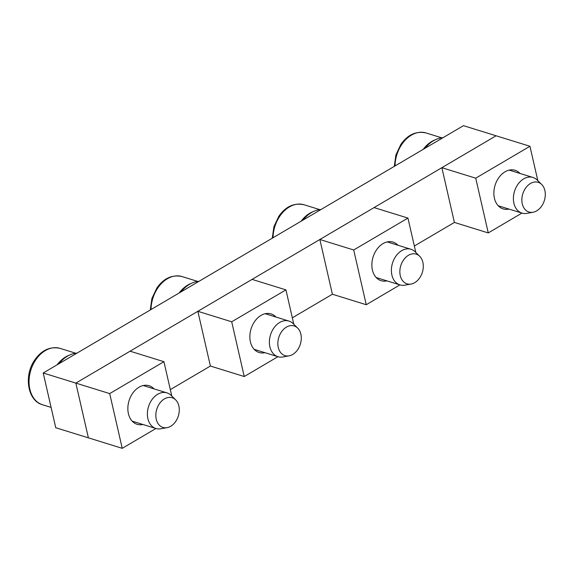<?xml version="1.0" encoding="UTF-8"?>
<svg xmlns="http://www.w3.org/2000/svg" width="574" height="574" viewBox="0 0 574 574"><rect width="100%" height="100%" fill="white"/><g stroke="black" fill="none" stroke-linecap="round" stroke-linejoin="round"><path stroke-width="0.86" d="M175.666 399.877L171.167 395.436A18.648 13.546 107.2 0 0 166.962 392.881A18.648 13.546 107.2 0 0 151.644 400.107A18.648 13.546 107.2 0 0 155.927 428.505A18.648 13.546 107.2 0 0 160.842 428.771L167.063 427.659A15.541 11.286 -72.8 0 1 156.609 420.484A15.541 11.286 -72.8 0 1 159.393 403.766A15.541 11.286 -72.8 0 1 175.666 399.877A15.541 11.286 -72.8 0 1 175.73 421.409A15.541 11.286 -72.8 0 1 167.063 427.659M297.669 328.077L293.171 323.636A18.648 13.546 107.2 0 0 288.966 321.081A18.648 13.546 107.2 0 0 273.647 328.306A18.648 13.546 107.2 0 0 277.931 356.698A18.648 13.546 107.2 0 0 282.846 356.971L289.066 355.851A15.541 11.286 -72.8 0 1 278.612 348.676A15.541 11.286 -72.8 0 1 281.404 331.966A15.541 11.286 -72.8 0 1 297.669 328.077A15.541 11.286 -72.8 0 1 297.734 349.609A15.541 11.286 -72.8 0 1 289.066 355.851M419.673 256.269L415.181 251.828A18.648 13.546 107.2 0 0 410.97 249.274A18.648 13.546 107.2 0 0 395.651 256.499A18.648 13.546 107.2 0 0 399.935 284.898A18.648 13.546 107.2 0 0 404.849 285.163L411.07 284.051A15.541 11.286 -72.8 0 1 400.616 276.876A15.541 11.286 -72.8 0 1 403.407 260.158A15.541 11.286 -72.8 0 1 419.673 256.269A15.541 11.286 -72.8 0 1 419.738 277.802A15.541 11.286 -72.8 0 1 411.07 284.051M541.684 184.462L537.185 180.028A18.648 13.546 107.2 0 0 532.973 177.474A18.648 13.546 107.2 0 0 517.662 184.699A18.648 13.546 107.2 0 0 521.938 213.09A18.648 13.546 107.2 0 0 526.853 213.363L533.074 212.244A15.541 11.286 -72.8 0 1 522.62 205.069A15.541 11.286 -72.8 0 1 525.411 188.358A15.541 11.286 -72.8 0 1 541.684 184.462A15.541 11.286 -72.8 0 1 541.741 206.001A15.541 11.286 -72.8 0 1 533.074 212.244M43.215 372.992L55.75 427.73L88.389 437.84L75.847 383.102L496.087 135.78L463.455 125.67L43.215 372.992L75.847 383.102L88.389 437.84L122.24 448.33L109.706 393.592L75.847 383.102L130.076 351.195L163.927 361.685L109.706 393.592M170.327 389.617L210.393 366.04L244.244 376.53L231.709 321.792L197.858 311.302L210.393 366.04M292.331 317.809L332.396 294.232L366.255 304.722L353.713 249.984L319.862 239.494L332.396 294.232M414.335 246.009L454.4 222.432L488.259 232.922L475.724 178.184L441.865 167.694L454.4 222.432M59 363.708A31.075 22.58 -72.8 0 1 76.981 353.125M181.004 291.901A31.075 22.58 -72.8 0 1 198.984 281.317M303.007 220.1A31.075 22.58 -72.8 0 1 320.995 209.517M425.018 148.293A31.075 22.58 -72.8 0 1 442.999 137.71M171.805 396.067L163.927 361.685M132.178 421.144L155.927 428.505L122.24 448.33M153.997 388.863A20.198 14.68 107.2 0 0 149.068 385.714A20.198 14.68 107.2 0 0 146.549 385.254A20.198 14.68 107.2 0 0 132.472 393.542A20.198 14.68 107.2 0 0 137.107 424.301A20.198 14.68 107.2 0 0 139.618 424.76A20.198 14.68 107.2 0 0 142.962 424.487M293.809 324.267L285.938 289.877L252.079 279.387L197.858 311.302M254.182 349.344L277.931 356.698L244.244 376.53M285.938 289.877L231.709 321.792M276.001 317.063A20.198 14.68 107.2 0 0 271.072 313.906A20.198 14.68 107.2 0 0 268.56 313.447A20.198 14.68 107.2 0 0 254.476 321.734A20.198 14.68 107.2 0 0 259.111 352.493A20.198 14.68 107.2 0 0 261.629 352.96A20.198 14.68 107.2 0 0 264.966 352.68M415.82 252.46L407.942 218.077L374.083 207.587L319.862 239.494M376.185 277.536L399.935 284.898L366.255 304.722M407.942 218.077L353.713 249.984M398.004 245.256A20.198 14.68 107.2 0 0 393.075 242.106A20.198 14.68 107.2 0 0 390.564 241.64A20.198 14.68 107.2 0 0 376.479 249.934A20.198 14.68 107.2 0 0 381.122 280.693A20.198 14.68 107.2 0 0 383.633 281.152A20.198 14.68 107.2 0 0 386.969 280.88M537.824 180.659L529.946 146.27L496.087 135.78L441.865 167.694M498.189 205.736L521.938 213.09L488.259 232.922M529.946 146.27L475.724 178.184M520.015 173.456A20.198 14.68 107.2 0 0 515.079 170.299A20.198 14.68 107.2 0 0 512.568 169.839A20.198 14.68 107.2 0 0 498.483 178.127A20.198 14.68 107.2 0 0 503.125 208.886A20.198 14.68 107.2 0 0 505.637 209.352A20.198 14.68 107.2 0 0 508.973 209.072M35.789 359.812A29.525 21.453 107.2 0 0 42.569 404.77C27.423 400.774 23.591 375.36 34.849 359.826C41.715 350.068 50.11 346.251 60.04 348.368A29.525 21.453 107.2 0 0 35.789 359.812M69.203 355.22A29.525 21.453 107.2 0 0 57.127 364.806M150.28 309.989L151.902 298.516L156.86 288.026C163.719 278.268 172.114 274.444 182.051 276.568A29.525 21.453 107.2 0 0 157.793 288.005A29.525 21.453 107.2 0 0 151.041 309.537M191.207 283.42A29.525 21.453 107.2 0 0 179.131 293.005M272.284 238.181L273.906 226.716L278.864 216.219C285.723 206.461 294.118 202.644 304.055 204.76A29.525 21.453 107.2 0 0 279.803 216.204A29.525 21.453 107.2 0 0 273.045 237.736M313.217 211.612A29.525 21.453 107.2 0 0 301.135 221.198M394.288 166.374L395.909 154.908L400.867 144.418C407.727 134.66 416.128 130.836 426.059 132.96A29.525 21.453 107.2 0 0 401.807 144.397A29.525 21.453 107.2 0 0 395.048 165.929M435.221 139.812A29.525 21.453 107.2 0 0 423.138 149.398M42.569 404.77L51.1 407.411M60.04 348.368L75.746 353.232M143.213 385.527L166.962 392.881M182.051 276.568L197.75 281.432M265.217 313.72L288.966 321.081M304.055 204.76L319.754 209.625M387.22 241.919L410.97 249.274M426.059 132.96L441.758 137.825M509.231 170.112L532.973 177.474"/></g></svg>
